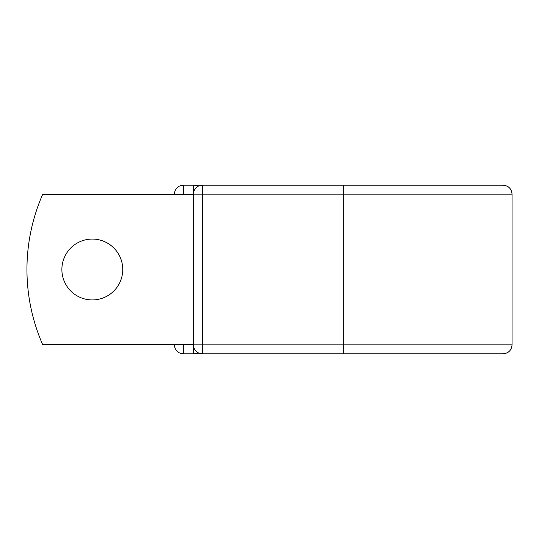 <?xml version="1.0" encoding="UTF-8"?>
<svg xmlns="http://www.w3.org/2000/svg" width="539" height="539" viewBox="0 0 539 539"><rect width="100%" height="100%" fill="white"/><g stroke="black" fill="none" stroke-linecap="round" stroke-linejoin="round"><path stroke-width="0.81" d="M122.744 269.5A30.433 30.433 0 0 0 92.31 239.067A30.433 30.433 0 0 0 61.877 269.5A30.433 30.433 0 0 0 92.31 299.933A30.433 30.433 0 0 0 122.744 269.5M492.713 185.18L343.255 185.18L343.255 353.82L183.455 353.82A8.995 8.995 0 0 1 174.461 344.825L174.461 344.455M174.461 194.545L174.461 194.175A8.995 8.995 0 0 1 183.455 185.18L193.797 185.18A8.995 8.995 0 0 1 198.109 186.278A8.995 8.995 0 0 0 193.797 185.18L202.415 185.18L193.797 185.18L193.797 191.601M193.42 194.175L202.415 194.175L202.415 185.18A8.995 8.995 0 0 0 193.42 194.175A8.995 8.995 0 0 1 202.415 185.18L503.055 185.18C508.52 185.712 511.518 188.711 512.05 194.175L202.415 194.175L202.415 353.82A8.995 8.995 0 0 1 193.42 344.825L193.42 194.175L183.455 194.175L183.455 194.545M343.255 353.82L503.055 353.82C508.52 353.288 511.518 350.289 512.05 344.825L512.05 194.175M193.42 344.455L42.594 344.455A187.383 187.383 0 0 1 42.594 194.545L193.42 194.545M193.797 353.82A8.995 8.995 0 0 0 198.109 352.722A8.995 8.995 0 0 1 193.797 353.82L193.797 347.399M183.455 344.455L183.455 344.825L193.42 344.825A8.995 8.995 0 0 0 202.415 353.82M174.461 194.175A8.995 8.995 0 0 1 183.455 185.18L183.455 194.175L174.461 194.175M183.455 353.82A8.995 8.995 0 0 1 174.461 344.825L183.455 344.825L183.455 353.82M193.42 344.825L512.05 344.825"/></g></svg>
